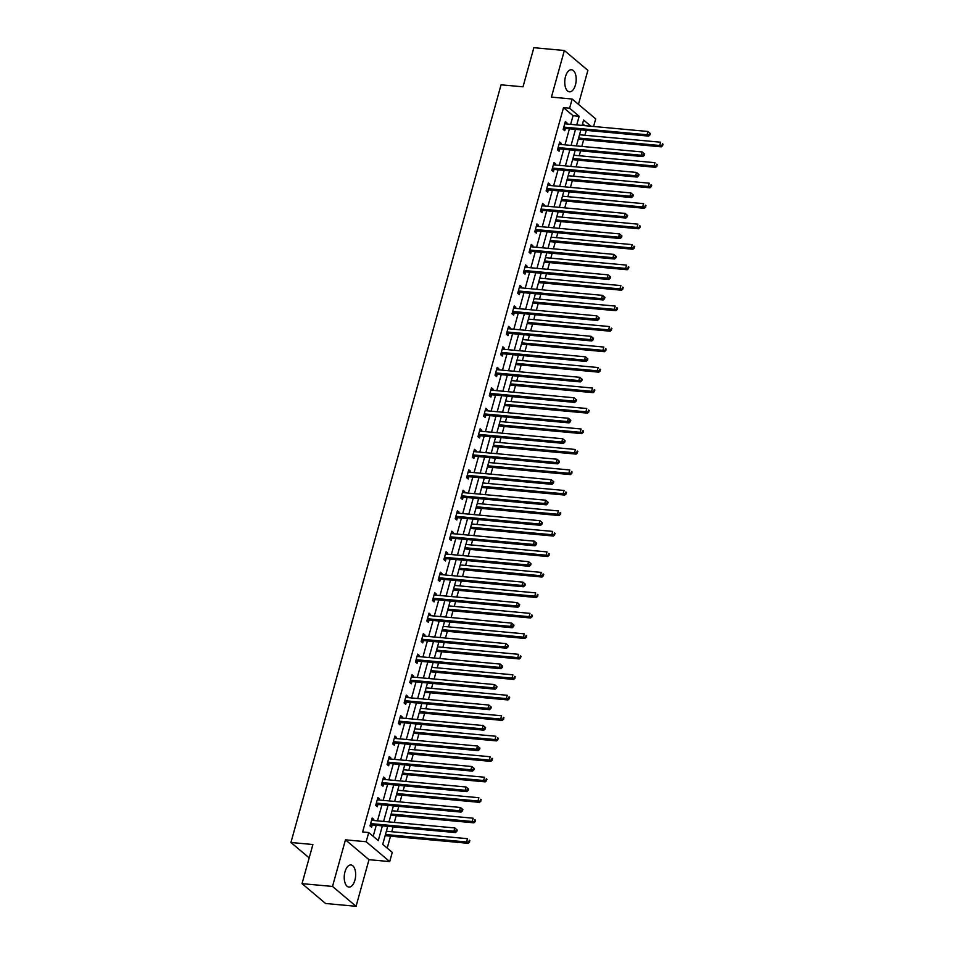 <?xml version="1.0" encoding="UTF-8"?>
<svg xmlns="http://www.w3.org/2000/svg" width="954" height="954" viewBox="0 0 954 954"><rect width="100%" height="100%" fill="white"/><g stroke="black" fill="none" stroke-linecap="round" stroke-linejoin="round"><path stroke-width="1.43" d="M354.9 880.208A11.102 5.652 95.3 0 0 350.953 864.968A11.102 5.652 95.3 0 0 344.978 871.837A11.102 5.652 95.3 0 0 348.925 887.065A11.102 5.652 95.3 0 0 354.9 880.208M575.441 84.966A11.102 5.652 95.3 0 0 571.494 69.737A11.102 5.652 95.3 0 0 565.507 76.594A11.102 5.652 95.3 0 0 569.455 91.834A11.102 5.652 95.3 0 0 575.441 84.966M387.718 826.355L382.733 844.35L392.273 852.399L389.721 861.593L366.181 841.726L368.733 832.544L378.273 840.593L382.363 825.866M368.995 859.685L345.455 839.83L332.517 886.445L302.036 883.642L325.576 903.498L356.069 906.3L368.995 859.685L389.721 861.593M578.47 104.344L587.891 70.357L564.351 50.502L551.424 97.117L572.15 99.025L595.701 118.88L593.591 126.477M387.205 848.118L390.52 836.181M391.748 831.733L393.108 826.856M394.336 822.408L396.196 815.694M397.436 811.246L398.784 806.368M400.024 801.92L401.884 795.207M403.113 790.759L404.472 785.881M405.7 781.433L407.561 774.72M408.801 770.272L410.148 765.394M411.377 760.946L413.237 754.244M414.477 749.784L415.825 744.907M417.065 740.459L418.925 733.757M420.154 729.309L421.513 724.432M422.741 719.984L424.602 713.27M425.842 708.822L427.189 703.945M428.429 699.497L430.29 692.783M431.518 688.335L432.877 683.458M434.106 679.009L435.966 672.296M437.206 667.848L438.554 662.97M439.782 658.522L441.642 651.809M442.883 647.361L444.23 642.483M445.47 638.035L447.331 631.333M448.559 626.885L449.918 622.008M451.147 617.548L453.007 610.846M454.247 606.398L455.595 601.521M456.835 597.073L458.695 590.359M459.923 585.911L461.283 581.034M462.511 576.586L464.371 569.872M465.6 565.424L466.959 560.547M468.187 556.099L470.048 549.385M471.288 544.937L472.635 540.059M473.876 535.611L475.736 528.91M476.964 524.462L478.324 519.584M479.552 515.124L481.412 508.422M482.652 503.974L484 499.097M485.24 494.649L487.1 487.935M488.329 483.487L489.676 478.61M490.916 474.162L492.777 467.448M494.005 463L495.364 458.123M496.593 453.675L498.453 446.961M499.693 442.513L501.041 437.636M502.281 433.188L504.141 426.486M505.37 422.038L506.729 417.148M507.957 412.7L509.818 405.999M511.058 401.551L512.405 396.673M513.634 392.225L515.506 385.511M516.734 381.063L518.082 376.186M519.322 371.738L521.182 365.024M522.41 360.576L523.77 355.699M524.998 351.251L526.858 344.537M528.099 340.089L529.446 335.212M530.686 330.764L532.547 324.062M533.775 319.614L535.134 314.725M536.363 310.277L538.223 303.575M539.463 299.127L540.811 294.249M542.039 289.801L543.899 283.088M545.139 278.64L546.487 273.762M547.727 269.314L549.587 262.6M550.816 258.152L552.175 253.275M553.403 248.827L555.264 242.113M556.504 237.665L557.851 232.788M559.092 228.34L560.952 221.638M562.18 217.178L563.54 212.301M564.768 207.853L566.628 201.151M567.857 196.703L569.216 191.826M570.444 187.378L572.305 180.664M573.545 176.216L574.892 171.338M576.133 166.89L577.993 160.177M579.221 155.729L580.581 150.851M581.809 146.403L583.669 139.689M584.909 135.241L586.257 130.364M332.517 886.445L356.069 906.3M302.036 883.642L312.888 844.505L290.934 842.489L501.053 84.811L523.007 86.826L533.858 47.7L564.351 50.502M290.934 842.489L309.179 857.884M584.874 125.678L582.572 123.734M570.647 124.366L573.056 115.708L563.504 107.659L362.639 831.983L368.733 832.544M373.205 836.312L376.258 825.305M377.498 820.857L381.946 804.818M383.174 800.37L387.622 784.331M388.862 779.883L393.31 763.844M394.539 759.396L398.987 743.369M400.215 738.921L404.663 722.882M405.903 718.434L410.351 702.394M411.579 697.946L416.027 681.907M417.268 677.459L421.716 661.42M422.944 656.972L427.392 640.945M428.62 636.485L433.068 620.458M434.308 616.01L438.757 599.971M439.985 595.523L444.433 579.483M445.673 575.035L450.109 558.996M451.349 554.548L455.797 538.521M457.026 534.061L461.474 518.034M462.714 513.586L467.162 497.547M468.39 493.099L472.838 477.06M474.078 472.612L478.514 456.572M479.755 452.124L484.203 436.085M485.431 431.637L489.879 415.61M491.119 411.162L495.567 395.123M496.796 390.675L501.244 374.636M502.472 370.188L506.92 354.149M508.16 349.701L512.608 333.661M513.836 329.213L518.284 313.186M519.525 308.738L523.973 292.699M525.201 288.251L529.649 272.212M530.877 267.764L535.325 251.725M536.565 247.277L541.013 231.238M542.242 226.79L546.69 210.762M547.93 206.314L552.378 190.275M553.606 185.827L558.054 169.788M559.282 165.34L563.731 149.301M564.971 144.853L569.419 128.814M566.628 123.996L566.938 122.863L565.352 121.528L563.17 129.41L564.756 130.746L565.352 128.623M560.952 144.483L561.262 143.35L559.676 142.015L557.482 149.885L559.08 151.233L559.664 149.11M555.264 164.97L555.586 163.838L553.988 162.502L551.806 170.372L553.392 171.72L553.988 169.585M549.587 185.458L549.898 184.325L548.311 182.977L546.129 190.86L547.715 192.207L548.3 190.073M543.911 205.945L544.221 204.812L542.623 203.464L540.441 211.347L542.039 212.682L542.623 210.56M538.223 226.42L538.533 225.287L536.947 223.951L534.765 231.834L536.351 233.17L536.947 231.047M532.547 246.907L532.857 245.774L531.271 244.439L529.076 252.309L530.674 253.657L531.259 251.534M526.858 267.394L527.18 266.261L525.582 264.926L523.4 272.796L524.986 274.144L525.582 272.021M521.182 287.881L521.492 286.749L519.906 285.401L517.724 293.283L519.31 294.631L519.906 292.496M515.506 308.369L515.816 307.236L514.23 305.888L512.036 313.771L513.634 315.106L514.218 312.984M509.818 328.844L510.14 327.711L508.542 326.375L506.359 334.258L507.945 335.593L508.542 333.471M504.141 349.331L504.451 348.198L502.865 346.862L500.683 354.733L502.269 356.08L502.853 353.958M498.453 369.818L498.775 368.685L497.177 367.35L494.995 375.22L496.593 376.568L497.177 374.445M492.777 390.305L493.087 389.172L491.501 387.825L489.319 395.707L490.905 397.055L491.501 394.92M487.1 410.792L487.411 409.66L485.824 408.312L483.63 416.194L485.228 417.53L485.813 415.407M481.412 431.268L481.734 430.147L480.136 428.799L477.954 436.682L479.54 438.017L480.136 435.895M475.736 451.755L476.046 450.622L474.46 449.286L472.278 457.157L473.864 458.504L474.448 456.382M470.048 472.242L470.37 471.109L468.772 469.773L466.589 477.644L468.187 478.991L468.772 476.869M464.371 492.729L464.681 491.596L463.095 490.249L460.913 498.131L462.499 499.479L463.095 497.344M458.695 513.216L459.005 512.083L457.419 510.736L455.225 518.618L456.823 519.954L457.407 517.831M453.007 533.691L453.329 532.57L451.731 531.223L449.549 539.105L451.135 540.441L451.731 538.318M447.331 554.179L447.641 553.046L446.055 551.71L443.872 559.593L445.458 560.928L446.043 558.805M441.654 574.666L441.964 573.533L440.366 572.197L438.184 580.068L439.782 581.415L440.366 579.293M435.966 595.153L436.276 594.02L434.69 592.672L432.508 600.555L434.094 601.902L434.69 599.768M430.29 615.64L430.6 614.507L429.014 613.16L426.82 621.042L428.418 622.378L429.002 620.255M424.602 636.127L424.924 634.994L423.326 633.647L421.143 641.529L422.729 642.865L423.326 640.742M418.925 656.602L419.235 655.47L417.649 654.134L415.467 662.016L417.053 663.352L417.637 661.229M413.249 677.09L413.559 675.957L411.973 674.621L409.779 682.492L411.377 683.839L411.961 681.716M407.561 697.577L407.883 696.444L406.285 695.096L404.102 702.979L405.688 704.326L406.285 702.192M401.884 718.064L402.194 716.931L400.608 715.583L398.414 723.466L400.012 724.813L400.597 722.679M396.196 738.551L396.518 737.418L394.92 736.071L392.738 743.953L394.324 745.289L394.92 743.166M390.52 759.026L390.83 757.893L389.244 756.558L387.062 764.44L388.648 765.776L389.244 763.653M384.844 779.513L385.154 778.381L383.568 777.045L381.373 784.915L382.971 786.263L383.556 784.14M379.155 800.001L379.477 798.868L377.879 797.532L375.697 805.403L377.283 806.75L377.879 804.616M373.479 820.488L373.789 819.355L372.203 818.007L370.021 825.89L371.607 827.237L372.191 825.103M345.455 839.83L366.181 841.726M563.504 107.659L569.61 108.219L572.15 99.025M590.967 126.238L583.598 120.025L582.107 125.427M580.867 129.875L576.431 145.902M575.19 150.35L570.742 166.39M569.514 170.838L565.066 186.877M563.826 191.325L559.378 207.364M558.15 211.812L553.702 227.851M552.473 232.299L548.025 248.326M546.785 252.786L542.337 268.813M541.109 273.261L536.661 289.3M535.421 293.749L530.973 309.788M529.744 314.236L525.296 330.275M524.068 334.723L519.62 350.75M518.38 355.21L513.932 371.237M512.703 375.685L508.255 391.724M507.015 396.172L502.567 412.211M501.339 416.659L496.891 432.699M495.663 437.147L491.215 453.186M489.974 457.634L485.526 473.661M484.298 478.109L479.85 494.148M478.61 498.596L474.174 514.635M472.934 519.083L468.486 535.122M467.257 539.57L462.809 555.61M461.569 560.058L457.121 576.085M455.893 580.533L451.445 596.572M450.205 601.02L445.768 617.059M444.528 621.507L440.08 637.546M438.852 641.994L434.404 658.033M433.164 662.481L428.716 678.509M427.487 682.957L423.039 698.996M421.811 703.444L417.363 719.483M416.123 723.931L411.675 739.97M410.447 744.418L405.999 760.457M404.758 764.905L400.31 780.932M399.082 785.38L394.634 801.42M393.406 805.868L388.958 821.907M576.753 124.926L579.15 116.269L569.61 108.219M383.591 821.418L388.039 805.379M389.28 800.931L393.728 784.892M394.956 780.444L399.404 764.404M400.632 759.956L405.08 743.929M406.321 739.481L410.769 723.442M411.997 718.994L416.445 702.955M417.685 698.507L422.133 682.468M423.361 678.02L427.809 661.981M429.038 657.533L433.486 641.505M434.726 637.045L439.174 621.018M440.402 616.57L444.85 600.531M446.09 596.083L450.526 580.044M451.767 575.596L456.215 559.557M457.443 555.109L461.891 539.082M463.131 534.622L467.579 518.594M468.808 514.146L473.256 498.107M474.496 493.659L478.932 477.62M480.172 473.172L484.62 457.133M485.848 452.685L490.296 436.646M491.537 432.198L495.985 416.171M497.213 411.723L501.661 395.683M502.889 391.235L507.337 375.196M508.577 370.748L513.025 354.709M514.254 350.261L518.702 334.222M519.942 329.774L524.39 313.747M525.618 309.299L530.066 293.26M531.295 288.812L535.743 272.772M536.983 268.324L541.431 252.285M542.659 247.837L547.107 231.798M548.347 227.35L552.795 211.323M554.024 206.875L558.472 190.836M559.7 186.388L564.148 170.349M565.388 165.901L569.836 149.861M571.064 145.413L575.512 129.374M573.056 115.708L579.15 116.269M565.03 122.696L566.938 122.863M559.354 143.172L561.262 143.35M553.666 163.659L555.586 163.838M547.99 184.146L549.898 184.325M542.301 204.633L544.221 204.812M536.625 225.12L538.533 225.287M530.949 245.595L532.857 245.774M525.26 266.083L527.18 266.261M519.584 286.57L521.492 286.749M513.896 307.057L515.816 307.236M508.22 327.544L510.14 327.711M502.543 348.031L504.451 348.198M496.855 368.506L498.775 368.685M491.179 388.993L493.087 389.172M485.491 409.481L487.411 409.66M479.814 429.968L481.734 430.147M474.138 450.455L476.046 450.622M468.45 470.93L470.37 471.109M462.773 491.417L464.681 491.596M457.097 511.904L459.005 512.083M451.409 532.392L453.329 532.57M445.733 552.879L447.641 553.046M440.044 573.354L441.964 573.533M434.368 593.841L436.276 594.02M428.692 614.328L430.6 614.507M423.004 634.815L424.924 634.994M417.327 655.303L419.235 655.47M411.639 675.778L413.559 675.957M405.963 696.265L407.883 696.444M400.286 716.752L402.194 716.931M394.598 737.239L396.518 737.418M388.922 757.726L390.83 757.893M383.234 778.202L385.154 778.381M377.557 798.689L379.477 798.868M371.881 819.176L373.789 819.355M564.434 127.168L566.032 128.504L648.601 136.1L647.003 134.752L564.434 127.168A1.419 1.157 -49.9 0 0 563.957 127.216L563.754 127.276M649.34 134.311L647.003 134.752L647.921 131.473L650.342 133.536L649.71 133L649.34 134.311L649.984 134.86L650.342 133.536M564.768 123.65L564.923 123.746A1.419 1.157 -49.9 0 0 565.352 123.877L647.921 131.473L649.71 133M566.032 128.504A1.419 1.157 -49.9 0 0 565.543 128.563L563.206 129.279M648.601 136.1L649.984 134.86M578.279 139.296L578.279 139.296A1.419 1.157 130.1 0 1 578.756 139.236L661.325 146.833L659.739 145.485L660.645 142.206L579.519 134.752M578.613 138.032L659.739 145.485L662.708 145.592L662.434 143.744L662.064 145.056M662.434 143.744L663.066 144.281M662.708 145.592L661.325 146.833M558.758 147.655L560.344 148.991L642.913 156.575L641.326 155.24L558.758 147.655A1.419 1.157 -49.9 0 0 558.281 147.703L558.078 147.763M643.664 154.798L641.326 155.24L642.233 151.96L644.665 154.023L644.022 153.487L644.296 155.335L644.665 154.023M559.08 144.137L559.235 144.233A1.419 1.157 -49.9 0 0 559.664 144.364L642.233 151.96L644.022 153.487M560.344 148.991A1.419 1.157 -49.9 0 0 559.867 149.051L557.518 149.754M642.913 156.575L644.296 155.335M553.082 168.131L554.668 169.478L637.236 177.062L635.65 175.727L553.082 168.131A1.419 1.157 -49.9 0 0 552.593 168.19L552.39 168.25M637.987 175.286L635.65 175.727L636.556 172.435L638.977 174.51L638.345 173.974L637.987 175.286L638.62 175.822L638.977 174.51M553.403 164.625L553.558 164.72A1.419 1.157 -49.9 0 0 553.988 164.851L636.556 172.435L638.345 173.974M554.668 169.478A1.419 1.157 -49.9 0 0 554.191 169.526L551.841 170.241M637.236 177.062L638.62 175.822M572.591 159.783L572.591 159.783A1.419 1.157 130.1 0 1 573.08 159.723L655.648 167.32L654.05 165.972L654.969 162.693L573.843 155.24M572.925 158.519L654.05 165.972L657.02 166.068L656.757 164.219L656.388 165.531M656.757 164.219L657.389 164.756M657.02 166.068L655.648 167.32M566.914 180.27L566.914 180.27A1.419 1.157 130.1 0 1 567.391 180.211L649.96 187.795L648.374 186.459L649.28 183.18L568.155 175.715M567.248 179.006L648.374 186.459L651.343 186.555L651.069 184.706L650.711 186.018M651.069 184.706L651.713 185.243M651.343 186.555L649.96 187.795M547.393 188.618L548.991 189.965L631.56 197.55L629.962 196.214L547.393 188.618A1.419 1.157 -49.9 0 0 546.916 188.677L546.714 188.737M632.299 195.773L629.962 196.214L630.88 192.923L633.301 194.998L632.669 194.461L632.299 195.773L632.943 196.309L633.301 194.998M547.715 185.112L547.882 185.195A1.419 1.157 -49.9 0 0 548.311 185.338L630.88 192.923L632.669 194.461M548.991 189.965A1.419 1.157 -49.9 0 0 548.502 190.013L546.165 190.728M631.56 197.55L632.943 196.309M541.717 209.105L543.303 210.452L625.872 218.037L624.286 216.689L541.717 209.105A1.419 1.157 -49.9 0 0 541.228 209.153L541.037 209.224M626.623 216.26L624.286 216.689L625.192 213.41L627.625 215.485L626.981 214.948L626.623 216.26L627.255 216.796L627.625 215.485M542.039 205.587L542.194 205.682A1.419 1.157 -49.9 0 0 542.623 205.825L625.192 213.41L626.981 214.948M543.303 210.452A1.419 1.157 -49.9 0 0 542.826 210.5L540.477 211.216M625.872 218.037L627.255 216.796M536.029 229.592L537.627 230.928L620.195 238.524L618.609 237.176L536.029 229.592A1.419 1.157 -49.9 0 0 535.552 229.64L535.349 229.699M620.935 236.747L618.609 237.176L619.516 233.897L621.936 235.96L621.304 235.423L620.935 236.747L621.579 237.284L621.936 235.96M536.363 226.074L536.518 226.17A1.419 1.157 -49.9 0 0 536.947 226.313L619.516 233.897L621.304 235.423M537.627 230.928A1.419 1.157 -49.9 0 0 537.138 230.987L534.8 231.703M620.195 238.524L621.579 237.284M561.226 200.745L561.226 200.745A1.419 1.157 130.1 0 1 561.715 200.698L644.284 208.282L642.686 206.946L643.604 203.655L562.478 196.202M561.56 199.481L642.686 206.946L645.667 207.042L645.393 205.193L645.023 206.505M645.393 205.193L646.025 205.73M645.667 207.042L644.284 208.282M555.538 221.245L555.55 221.233A1.419 1.157 130.1 0 1 556.027 221.185L638.596 228.769L637.01 227.422L637.916 224.142L556.79 216.689M555.884 219.969L637.01 227.422L639.979 227.529L639.705 225.681L639.347 226.992M639.705 225.681L640.349 226.217M639.979 227.529L638.596 228.769M549.874 241.72L549.874 241.72A1.419 1.157 130.1 0 1 550.351 241.66L632.919 249.256L631.333 247.909L632.24 244.629L551.114 237.176M550.208 240.456L631.333 247.909L634.303 248.016L634.028 246.168L633.659 247.48M634.028 246.168L634.66 246.704M634.303 248.016L632.919 249.256M530.352 250.079L531.938 251.415L614.519 258.999L612.921 257.663L530.352 250.079A1.419 1.157 -49.9 0 0 529.875 250.127L529.673 250.186M615.258 257.222L612.921 257.663L613.827 254.384L616.26 256.447L615.628 255.91L615.89 257.759L616.26 256.447M530.674 246.561L530.829 246.657A1.419 1.157 -49.9 0 0 531.259 246.788L613.827 254.384L615.628 255.91M531.938 251.415A1.419 1.157 -49.9 0 0 531.461 251.474L529.124 252.178M614.519 258.999L615.89 257.759M544.174 262.195L544.185 262.207A1.419 1.157 130.1 0 1 544.674 262.147L627.243 269.743L625.645 268.396L626.563 265.117L545.438 257.663M544.519 260.943L625.645 268.396L628.614 268.491L628.352 266.643L627.982 267.955M628.352 266.643L628.984 267.18M628.614 268.491L627.243 269.743M524.676 270.554L526.262 271.902L608.831 279.486L607.245 278.151L524.676 270.554A1.419 1.157 -49.9 0 0 524.187 270.614L523.996 270.674M609.582 277.709L607.245 278.151L608.151 274.859L610.584 276.934L609.94 276.398L609.582 277.709L610.214 278.246L610.584 276.934M524.998 267.048L525.153 267.144A1.419 1.157 -49.9 0 0 525.582 267.275L608.151 274.859L609.94 276.398M526.262 271.902A1.419 1.157 -49.9 0 0 525.785 271.95L523.436 272.665M608.831 279.486L610.214 278.246M538.509 282.694L538.509 282.694A1.419 1.157 130.1 0 1 538.986 282.634L621.555 290.219L619.969 288.883L620.875 285.604L539.749 278.139M538.843 281.43L619.969 288.883L622.938 288.979L622.664 287.13L622.306 288.442M622.664 287.13L623.308 287.667M622.938 288.979L621.555 290.219M518.988 291.042L520.586 292.389L603.155 299.973L601.557 298.638L518.988 291.042A1.419 1.157 -49.9 0 0 518.511 291.101L518.308 291.161M603.894 298.197L601.557 298.638L602.475 295.346L604.896 297.421L604.264 296.885L603.894 298.197L604.538 298.733L604.896 297.421M519.31 287.536L519.477 287.619A1.419 1.157 -49.9 0 0 519.906 287.762L602.475 295.346L604.264 296.885M520.586 292.389A1.419 1.157 -49.9 0 0 520.097 292.437L517.76 293.152M603.155 299.973L604.538 298.733M532.821 303.169L532.821 303.169A1.419 1.157 130.1 0 1 533.31 303.122L615.879 310.706L614.281 309.37L615.199 306.079L534.073 298.626M533.167 301.917L614.281 309.37L617.262 309.466L616.988 307.617L616.618 308.929M616.988 307.617L617.62 308.154M617.262 309.466L615.879 310.706M513.312 311.529L514.898 312.876L597.466 320.461L595.88 319.113L513.312 311.529A1.419 1.157 -49.9 0 0 512.835 311.576L512.632 311.648M598.218 318.684L595.88 319.113L596.787 315.834L599.219 317.909L598.575 317.372L598.218 318.684L598.85 319.22L599.219 317.909M513.634 308.011L513.789 308.106A1.419 1.157 -49.9 0 0 514.218 308.249L596.787 315.834L598.575 317.372M514.898 312.876A1.419 1.157 -49.9 0 0 514.421 312.924L512.071 313.639M597.466 320.461L598.85 319.22M527.145 323.656L527.145 323.656A1.419 1.157 130.1 0 1 527.622 323.609L610.19 331.193L608.604 329.857L609.511 326.566L528.397 319.113M527.479 322.392L608.604 329.857L611.574 329.953L611.299 328.104L610.942 329.416M611.299 328.104L611.943 328.641M611.574 329.953L610.19 331.193M507.635 332.016L509.221 333.351L591.79 340.948L590.204 339.6L507.635 332.016A1.419 1.157 -49.9 0 0 507.146 332.064L506.944 332.123M592.529 339.171L590.204 339.6L591.11 336.321L593.531 338.384L592.899 337.847L592.529 339.171L593.173 339.707L593.531 338.384M507.957 328.498L508.112 328.593A1.419 1.157 -49.9 0 0 508.542 328.736L591.11 336.321L592.899 337.847M509.221 333.351A1.419 1.157 -49.9 0 0 508.744 333.411L506.395 334.127M591.79 340.948L593.173 339.707M521.444 344.144L521.468 344.144A1.419 1.157 130.1 0 1 521.945 344.096L604.514 351.68L602.928 350.333L603.834 347.053L522.709 339.6M521.802 342.88L602.928 350.333L605.897 350.44L605.623 348.592L605.265 349.903M605.623 348.592L606.255 349.128M605.897 350.44L604.514 351.68M501.947 352.503L503.545 353.839L586.114 361.435L584.516 360.087L501.947 352.503A1.419 1.157 -49.9 0 0 501.47 352.551L501.267 352.61M586.853 359.646L584.516 360.087L585.434 356.808L587.855 358.871L587.223 358.334L586.853 359.646L587.485 360.183L587.855 358.871M502.269 348.985L502.436 349.081A1.419 1.157 -49.9 0 0 502.853 349.212L585.434 356.808L587.223 358.334M503.545 353.839A1.419 1.157 -49.9 0 0 503.056 353.898L500.719 354.614M586.114 361.435L587.485 360.183M515.78 364.631L515.78 364.631A1.419 1.157 130.1 0 1 516.269 364.571L598.838 372.167L597.24 370.82L598.158 367.54L517.032 360.087M516.114 363.367L597.24 370.82L600.221 370.927L599.947 369.067L599.577 370.39M599.947 369.067L600.579 369.603M600.221 370.927L598.838 372.167M496.271 372.978L497.857 374.326L580.426 381.91L578.839 380.574L496.271 372.978A1.419 1.157 -49.9 0 0 495.782 373.038L495.591 373.097M581.177 380.133L578.839 380.574L579.746 377.295L582.178 379.358L581.535 378.821L581.809 380.67L582.178 379.358M496.593 369.472L496.748 369.568A1.419 1.157 -49.9 0 0 497.177 369.699L579.746 377.295L581.535 378.821M497.857 374.326A1.419 1.157 -49.9 0 0 497.38 374.373L495.031 375.089M580.426 381.91L581.809 380.67M510.104 385.118L510.104 385.118A1.419 1.157 130.1 0 1 510.581 385.058L593.149 392.643L591.563 391.307L592.47 388.028L511.344 380.563M510.438 383.854L591.563 391.307L594.533 391.402L594.259 389.554L593.901 390.866M594.259 389.554L594.902 390.091M594.533 391.402L593.149 392.643M490.583 393.465L492.181 394.813L574.749 402.397L573.151 401.062L490.583 393.465A1.419 1.157 -49.9 0 0 490.106 393.525L489.903 393.585M575.489 400.62L573.151 401.062L574.069 397.77L576.49 399.845L575.858 399.309L575.489 400.62L576.133 401.157L576.49 399.845M490.916 389.959L491.071 390.043A1.419 1.157 -49.9 0 0 491.501 390.186L574.069 397.77L575.858 399.309M492.181 394.813A1.419 1.157 -49.9 0 0 491.692 394.861L489.354 395.576M574.749 402.397L576.133 401.157M504.404 405.605L504.416 405.593A1.419 1.157 130.1 0 1 504.904 405.545L587.473 413.13L585.875 411.794L586.793 408.503L505.668 401.05M504.761 404.341L585.875 411.794L588.856 411.889L588.582 410.041L588.213 411.353M588.582 410.041L589.214 410.578M588.856 411.889L587.473 413.13M484.906 413.953L486.492 415.3L569.061 422.884L567.475 421.537L484.906 413.953A1.419 1.157 -49.9 0 0 484.429 414.012L484.227 414.072M569.812 421.108L567.475 421.537L568.381 418.257L570.814 420.332L570.17 419.796L569.812 421.108L570.444 421.644L570.814 420.332M485.228 410.435L485.383 410.53A1.419 1.157 -49.9 0 0 485.813 410.673L568.381 418.257L570.17 419.796M486.492 415.3A1.419 1.157 -49.9 0 0 486.015 415.348L483.666 416.063M569.061 422.884L570.444 421.644M498.739 426.08L498.739 426.08A1.419 1.157 130.1 0 1 499.216 426.033L581.785 433.617L580.199 432.281L581.105 428.99L499.991 421.537M499.073 424.816L580.199 432.281L583.168 432.377L582.906 430.528L582.536 431.84M582.906 430.528L583.538 431.065M583.168 432.377L581.785 433.617M479.23 434.44L480.816 435.775L563.385 443.371L561.799 442.024L479.23 434.44A1.419 1.157 -49.9 0 0 478.741 434.487L478.538 434.547M564.124 441.595L561.799 442.024L562.705 438.745L565.126 440.808L564.494 440.271L564.124 441.595L564.768 442.131L565.126 440.808M479.552 430.922L479.707 431.017A1.419 1.157 -49.9 0 0 480.136 431.16L562.705 438.745L564.494 440.271M480.816 435.775A1.419 1.157 -49.9 0 0 480.339 435.835L477.99 436.55M563.385 443.371L564.768 442.131M493.051 446.555L493.063 446.567A1.419 1.157 130.1 0 1 493.54 446.52L576.109 454.104L574.523 452.756L575.429 449.477L494.303 442.024M493.397 445.303L574.523 452.756L577.492 452.864L577.218 451.015L576.86 452.327M577.218 451.015L577.85 451.552M577.492 452.864L576.109 454.104M473.542 454.927L475.14 456.262L557.708 463.859L556.11 462.511L473.542 454.927A1.419 1.157 -49.9 0 0 473.065 454.975L472.862 455.034M558.448 462.07L556.11 462.511L557.029 459.232L559.449 461.295L558.817 460.758L558.448 462.07L559.08 462.607L559.449 461.295M473.864 451.409L474.031 451.504A1.419 1.157 -49.9 0 0 474.46 451.636L557.029 459.232L558.817 460.758M475.14 456.262A1.419 1.157 -49.9 0 0 474.651 456.322L472.313 457.038M557.708 463.859L559.08 462.607M487.375 467.055L487.375 467.055A1.419 1.157 130.1 0 1 487.864 466.995L570.432 474.591L568.834 473.244L569.753 469.964L488.627 462.511M487.709 465.791L568.834 473.244L571.816 473.351L571.541 471.491L571.172 472.814M571.541 471.491L572.173 472.027M571.816 473.351L570.432 474.591M467.865 475.402L469.451 476.75L552.02 484.334L550.434 482.998L467.865 475.402A1.419 1.157 -49.9 0 0 467.377 475.462L467.186 475.521M552.771 482.557L550.434 482.998L551.34 479.719L553.773 481.782L553.129 481.245L553.403 483.094L553.773 481.782M468.187 471.896L468.342 471.991A1.419 1.157 -49.9 0 0 468.772 472.123L551.34 479.719L553.129 481.245M469.451 476.75A1.419 1.157 -49.9 0 0 468.974 476.797L466.625 477.513M552.02 484.334L553.403 483.094M481.698 487.542L481.698 487.542A1.419 1.157 130.1 0 1 482.175 487.482L564.744 495.066L563.158 493.731L564.064 490.451L482.939 482.986M482.032 486.278L563.158 493.731L566.127 493.826L565.853 491.978L565.495 493.29M565.853 491.978L566.497 492.514M566.127 493.826L564.744 495.066M462.177 495.889L463.775 497.237L546.344 504.821L544.746 503.485L462.177 495.889A1.419 1.157 -49.9 0 0 461.7 495.949L461.497 496.008M547.083 503.044L544.746 503.485L545.664 500.194L548.085 502.269L547.453 501.732L547.083 503.044L547.727 503.581L548.085 502.269M462.511 492.383L462.666 492.479A1.419 1.157 -49.9 0 0 463.095 492.61L545.664 500.194L547.453 501.732M463.775 497.237A1.419 1.157 -49.9 0 0 463.286 497.284L460.949 498M546.344 504.821L547.727 503.581M476.022 508.017L476.022 508.017A1.419 1.157 130.1 0 1 476.499 507.969L559.068 515.554L557.482 514.218L558.388 510.927L477.262 503.473M476.356 506.765L557.482 514.218L560.451 514.313L560.177 512.465L559.807 513.777M560.177 512.465L560.809 513.002M560.451 514.313L559.068 515.554M456.501 516.376L458.087 517.724L540.656 525.308L539.07 523.961L456.501 516.376A1.419 1.157 -49.9 0 0 456.024 516.436L455.821 516.496M541.407 523.531L539.07 523.961L539.976 520.681L542.409 522.756L541.765 522.22L541.407 523.531L542.039 524.068L542.409 522.756M456.823 512.858L456.978 512.954A1.419 1.157 -49.9 0 0 457.407 513.097L539.976 520.681L541.765 522.22M458.087 517.724A1.419 1.157 -49.9 0 0 457.61 517.772L455.261 518.487M540.656 525.308L542.039 524.068M470.334 528.504L470.334 528.504A1.419 1.157 130.1 0 1 470.823 528.456L553.392 536.041L551.794 534.705L552.7 531.414L471.586 523.961M470.668 527.24L551.794 534.705L554.763 534.8L554.501 532.952L554.131 534.264M554.501 532.952L555.133 533.489M554.763 534.8L553.392 536.041M450.825 536.863L452.411 538.199L534.979 545.795L533.393 544.448L450.825 536.863A1.419 1.157 -49.9 0 0 450.336 536.911L450.133 536.971M535.731 544.018L533.393 544.448L534.3 541.168L536.72 543.243L536.088 542.707L535.731 544.018L536.363 544.555L536.72 543.243M451.147 533.346L451.302 533.441A1.419 1.157 -49.9 0 0 451.731 533.584L534.3 541.168L536.088 542.707M452.411 538.199A1.419 1.157 -49.9 0 0 451.934 538.259L449.584 538.974M534.979 545.795L536.363 544.555M464.658 548.991L464.658 548.991A1.419 1.157 130.1 0 1 465.135 548.944L547.703 556.528L546.117 555.18L547.024 551.901L465.898 544.448M464.992 547.727L546.117 555.18L549.087 555.288L548.812 553.439L548.455 554.751M548.812 553.439L549.456 553.976M549.087 555.288L547.703 556.528M445.136 557.351L446.734 558.686L529.303 566.282L527.705 564.935L445.136 557.351A1.419 1.157 -49.9 0 0 444.659 557.398L444.457 557.458M530.042 564.494L527.705 564.935L528.623 561.656L531.044 563.719L530.412 563.182L530.042 564.494L530.686 565.03L531.044 563.719M445.458 553.833L445.625 553.928A1.419 1.157 -49.9 0 0 446.055 554.059L528.623 561.656L530.412 563.182M446.734 558.686A1.419 1.157 -49.9 0 0 446.245 558.746L443.908 559.461M529.303 566.282L530.686 565.03M458.969 569.478L458.969 569.478A1.419 1.157 130.1 0 1 459.458 569.419L542.027 577.015L540.429 575.667L541.347 572.388L460.222 564.935M459.303 568.214L540.429 575.667L543.41 575.775L543.136 573.914L542.766 575.238M543.136 573.914L543.768 574.451M543.41 575.775L542.027 577.015M439.46 577.838L441.046 579.173L523.615 586.758L522.029 585.422L439.46 577.838A1.419 1.157 -49.9 0 0 438.971 577.885L438.78 577.945M524.366 584.981L522.029 585.422L522.935 582.143L525.368 584.206L524.724 583.669L524.998 585.517L525.368 584.206M439.782 574.32L439.937 574.415A1.419 1.157 -49.9 0 0 440.366 574.546L522.935 582.143L524.724 583.669M441.046 579.173A1.419 1.157 -49.9 0 0 440.569 579.221L438.22 579.937M523.615 586.758L524.998 585.517M453.281 589.954L453.293 589.966A1.419 1.157 130.1 0 1 453.77 589.906L536.339 597.502L534.753 596.155L535.659 592.875L454.533 585.422M453.627 588.701L534.753 596.155L537.722 596.25L537.448 594.402L537.09 595.713M537.448 594.402L538.092 594.938M537.722 596.25L536.339 597.502M433.772 598.313L435.37 599.661L517.939 607.245L516.341 605.909L433.772 598.313A1.419 1.157 -49.9 0 0 433.295 598.373L433.092 598.432M518.678 605.468L516.341 605.909L517.259 602.618L519.68 604.693L519.048 604.156L518.678 605.468L519.322 606.005L519.68 604.693M434.106 594.807L434.261 594.902A1.419 1.157 -49.9 0 0 434.69 595.034L517.259 602.618L519.048 604.156M435.37 599.661A1.419 1.157 -49.9 0 0 434.881 599.708L432.544 600.424M517.939 607.245L519.322 606.005M447.617 610.441L447.617 610.441A1.419 1.157 130.1 0 1 448.094 610.393L530.662 617.977L529.076 616.642L529.983 613.362L448.857 605.897M447.951 609.189L529.076 616.642L532.046 616.737L531.772 614.889L531.402 616.201M531.772 614.889L532.404 615.425M532.046 616.737L530.662 617.977M428.096 618.8L429.682 620.148L512.25 627.732L510.664 626.384L428.096 618.8A1.419 1.157 -49.9 0 0 427.619 618.86L427.416 618.919M513.002 625.955L510.664 626.384L511.571 623.105L514.003 625.18L513.371 624.643L513.002 625.955L513.634 626.492L514.003 625.18M428.418 615.282L428.573 615.378A1.419 1.157 -49.9 0 0 429.002 615.521L511.571 623.105L513.371 624.643M429.682 620.148A1.419 1.157 -49.9 0 0 429.205 620.195L426.855 620.911M512.25 627.732L513.634 626.492M441.917 630.916L441.929 630.928A1.419 1.157 130.1 0 1 442.417 630.88L524.986 638.464L523.388 637.129L524.306 633.838L443.181 626.384M442.262 629.664L523.388 637.129L526.358 637.224L526.095 635.376L525.726 636.688M526.095 635.376L526.727 635.913M526.358 637.224L524.986 638.464M422.419 639.287L424.005 640.623L506.574 648.219L504.988 646.872L422.419 639.287A1.419 1.157 -49.9 0 0 421.93 639.335L421.728 639.407M507.325 646.442L504.988 646.872L505.894 643.592L508.315 645.667L507.683 645.131L507.325 646.442L507.957 646.979L508.315 645.667M422.741 635.769L422.896 635.865A1.419 1.157 -49.9 0 0 423.326 636.008L505.894 643.592L507.683 645.131M424.005 640.623A1.419 1.157 -49.9 0 0 423.528 640.683L421.179 641.398M506.574 648.219L507.957 646.979M436.252 651.415L436.252 651.415A1.419 1.157 130.1 0 1 436.729 651.367L519.298 658.952L517.712 657.604L518.618 654.325L437.492 646.872M436.586 650.151L517.712 657.604L520.681 657.711L520.407 655.863L520.049 657.175M520.407 655.863L521.051 656.4M520.681 657.711L519.298 658.952M416.731 659.774L418.329 661.11L500.898 668.706L499.3 667.359L416.731 659.774A1.419 1.157 -49.9 0 0 416.254 659.822L416.051 659.882M501.637 666.918L499.3 667.359L500.218 664.079L502.639 666.142L502.007 665.606L501.637 666.918L502.281 667.454L502.639 666.142M417.053 656.257L417.22 656.352A1.419 1.157 -49.9 0 0 417.649 656.483L500.218 664.079L502.007 665.606M418.329 661.11A1.419 1.157 -49.9 0 0 417.84 661.17L415.503 661.885M500.898 668.706L502.281 667.454M430.564 671.902L430.564 671.902A1.419 1.157 130.1 0 1 431.053 671.843L513.622 679.439L512.024 678.091L512.942 674.812L431.816 667.359M430.91 670.638L512.024 678.091L515.005 678.199L514.731 676.35L514.361 677.662M514.731 676.35L515.363 676.887M515.005 678.199L513.622 679.439M411.055 680.262L412.641 681.597L495.209 689.182L493.623 687.846L411.055 680.262A1.419 1.157 -49.9 0 0 410.578 680.309L410.375 680.369M495.961 687.405L493.623 687.846L494.53 684.567L496.962 686.63L496.318 686.093L496.593 687.941L496.962 686.63M411.377 676.744L411.532 676.839A1.419 1.157 -49.9 0 0 411.961 676.97L494.53 684.567L496.318 686.093M412.641 681.597A1.419 1.157 -49.9 0 0 412.164 681.657L409.815 682.36M495.209 689.182L496.593 687.941M424.888 692.389L424.888 692.389A1.419 1.157 130.1 0 1 425.365 692.33L507.933 699.926L506.347 698.578L507.254 695.299L426.128 687.846M425.222 691.125L506.347 698.578L509.317 698.674L509.042 696.825L508.685 698.137M509.042 696.825L509.686 697.362M509.317 698.674L507.933 699.926M405.378 700.737L406.964 702.084L489.533 709.669L487.947 708.333L405.378 700.737A1.419 1.157 -49.9 0 0 404.89 700.796L404.687 700.856M490.273 707.892L487.947 708.333L488.853 705.042L491.274 707.117L490.642 706.58L490.273 707.892L490.916 708.428L491.274 707.117M405.7 697.231L405.855 697.326A1.419 1.157 -49.9 0 0 406.285 697.457L488.853 705.042L490.642 706.58M406.964 702.084A1.419 1.157 -49.9 0 0 406.487 702.132L404.138 702.848M489.533 709.669L490.916 708.428M419.188 712.876L419.211 712.865A1.419 1.157 130.1 0 1 419.688 712.817L502.257 720.401L500.671 719.066L501.577 715.786L420.452 708.321M419.545 711.612L500.671 719.066L503.64 719.161L503.366 717.313L503.008 718.624M503.366 717.313L503.998 717.849M503.64 719.161L502.257 720.401M399.69 721.224L401.288 722.572L483.857 730.156L482.259 728.82L399.69 721.224A1.419 1.157 -49.9 0 0 399.213 721.284L399.01 721.343M484.596 728.379L482.259 728.82L483.165 725.529L485.598 727.604L484.966 727.067L484.596 728.379L485.228 728.916L485.598 727.604M400.012 717.718L400.167 717.802A1.419 1.157 -49.9 0 0 400.597 717.945L483.165 725.529L484.966 727.067M401.288 722.572A1.419 1.157 -49.9 0 0 400.799 722.619L398.462 723.335M483.857 730.156L485.228 728.916M413.511 733.364L413.523 733.352A1.419 1.157 130.1 0 1 414.012 733.304L496.581 740.888L494.983 739.553L495.901 736.261L414.775 728.808M413.857 732.088L494.983 739.553L497.952 739.648L497.69 737.8L497.32 739.111M497.69 737.8L498.322 738.336M497.952 739.648L496.581 740.888M394.014 741.711L395.6 743.047L478.169 750.643L476.583 749.295L394.014 741.711A1.419 1.157 -49.9 0 0 393.525 741.759L393.334 741.83M478.92 748.866L476.583 749.295L477.489 746.016L479.922 748.091L479.278 747.554L478.92 748.866L479.552 749.403L479.922 748.091M394.336 738.193L394.491 738.289A1.419 1.157 -49.9 0 0 394.92 738.432L477.489 746.016L479.278 747.554M395.6 743.047A1.419 1.157 -49.9 0 0 395.123 743.106L392.774 743.822M478.169 750.643L479.552 749.403M407.847 753.839L407.847 753.839A1.419 1.157 130.1 0 1 408.324 753.791L490.893 761.375L489.307 760.028L490.213 756.749L409.087 749.295M408.181 752.575L489.307 760.028L492.276 760.135L492.002 758.287L491.644 759.599M492.002 758.287L492.646 758.824M492.276 760.135L490.893 761.375M388.326 762.198L389.924 763.534L472.492 771.13L470.894 769.783L388.326 762.198A1.419 1.157 -49.9 0 0 387.849 762.246L387.646 762.306M473.232 769.353L470.894 769.783L471.813 766.503L474.233 768.566L473.601 768.03L473.232 769.353L473.876 769.89L474.233 768.566M388.66 758.68L388.815 758.776A1.419 1.157 -49.9 0 0 389.244 758.907L471.813 766.503L473.601 768.03M389.924 763.534A1.419 1.157 -49.9 0 0 389.435 763.594L387.097 764.309M472.492 771.13L473.876 769.89M402.147 774.314L402.159 774.326A1.419 1.157 130.1 0 1 402.648 774.266L485.216 781.863L483.618 780.515L484.537 777.236L403.411 769.783M402.505 773.062L483.618 780.515L486.6 780.622L486.325 778.774L485.956 780.086M486.325 778.774L486.957 779.311M486.6 780.622L485.216 781.863M382.649 782.685L384.235 784.021L466.804 791.605L465.218 790.27L382.649 782.685A1.419 1.157 -49.9 0 0 382.172 782.733L381.97 782.793M467.555 789.829L465.218 790.27L466.124 786.99L468.557 789.053L467.913 788.517L468.187 790.365L468.557 789.053M382.971 779.168L383.126 779.263A1.419 1.157 -49.9 0 0 383.556 779.394L466.124 786.99L467.913 788.517M384.235 784.021A1.419 1.157 -49.9 0 0 383.758 784.081L381.409 784.784M466.804 791.605L468.187 790.365M396.482 794.813L396.482 794.813A1.419 1.157 130.1 0 1 396.959 794.754L479.528 802.35L477.942 801.002L478.848 797.723L397.735 790.27M396.816 793.549L477.942 801.002L480.911 801.098L480.637 799.249L480.279 800.561M480.637 799.249L481.281 799.786M480.911 801.098L479.528 802.35M376.973 803.161L378.559 804.508L461.128 812.092L459.542 810.757L376.973 803.161A1.419 1.157 -49.9 0 0 376.484 803.22L376.281 803.28M461.867 810.316L459.542 810.757L460.448 807.466L462.869 809.541L462.237 809.004L461.867 810.316L462.511 810.852L462.869 809.541M377.295 799.655L377.45 799.75A1.419 1.157 -49.9 0 0 377.879 799.881L460.448 807.466L462.237 809.004M378.559 804.508A1.419 1.157 -49.9 0 0 378.082 804.556L375.733 805.271M461.128 812.092L462.511 810.852M390.806 815.3L390.806 815.3A1.419 1.157 130.1 0 1 391.283 815.241L473.852 822.825L472.266 821.489L473.172 818.21L392.046 810.745M391.14 814.036L472.266 821.489L475.235 821.585L474.961 819.736L474.603 821.048M474.961 819.736L475.593 820.273M475.235 821.585L473.852 822.825M371.285 823.648L372.883 824.995L455.452 832.58L453.854 831.244L371.285 823.648A1.419 1.157 -49.9 0 0 370.808 823.707L370.605 823.767M456.191 830.803L453.854 831.244L454.772 827.953L457.193 830.028L456.561 829.491L456.191 830.803L456.823 831.339L457.193 830.028M371.607 820.142L371.774 820.225A1.419 1.157 -49.9 0 0 372.203 820.368L454.772 827.953L456.561 829.491M372.883 824.995A1.419 1.157 -49.9 0 0 372.394 825.043L370.057 825.759M455.452 832.58L456.823 831.339M385.118 835.776L385.118 835.776A1.419 1.157 130.1 0 1 385.607 835.728L468.175 843.312L466.578 841.977L467.496 838.685L386.37 831.232M385.452 834.511L466.578 841.977L469.559 842.072L469.285 840.224L468.915 841.535M469.285 840.224L469.917 840.76M469.559 842.072L468.175 843.312M563.957 127.216L565.543 128.563M558.281 147.703L559.867 149.051M552.593 168.19L554.191 169.526M546.916 188.677L548.502 190.013M541.228 209.153L542.826 210.5M535.552 229.64L537.138 230.987M529.875 250.127L531.461 251.474M524.187 270.614L525.785 271.95M518.511 291.101L520.097 292.437M512.835 311.576L514.421 312.924M507.146 332.064L508.744 333.411M501.47 352.551L503.056 353.898M495.782 373.038L497.38 374.373M490.106 393.525L491.692 394.861M484.429 414.012L486.015 415.348M478.741 434.487L480.339 435.835M473.065 454.975L474.651 456.322M467.377 475.462L468.974 476.797M461.7 495.949L463.286 497.284M456.024 516.436L457.61 517.772M450.336 536.911L451.934 538.259M444.659 557.398L446.245 558.746M438.971 577.885L440.569 579.221M433.295 598.373L434.881 599.708M427.619 618.86L429.205 620.195M421.93 639.335L423.528 640.683M416.254 659.822L417.84 661.17M410.578 680.309L412.164 681.657M404.89 700.796L406.487 702.132M399.213 721.284L400.799 722.619M393.525 741.759L395.123 743.106M387.849 762.246L389.435 763.594M382.172 782.733L383.758 784.081M376.484 803.22L378.082 804.556M370.808 823.707L372.394 825.043"/></g></svg>
